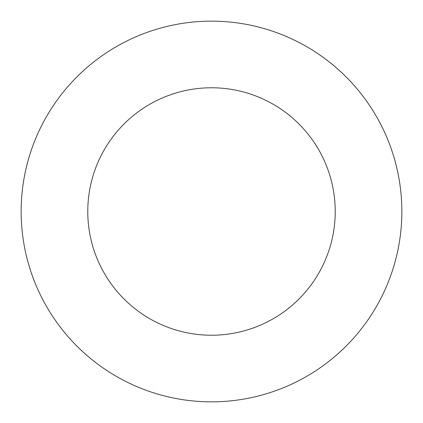 <?xml version="1.0" encoding="UTF-8"?>
<svg xmlns="http://www.w3.org/2000/svg" width="423" height="423" viewBox="0 0 423 423"><rect width="100%" height="100%" fill="white"/><g stroke="black" fill="none" stroke-linecap="round" stroke-linejoin="round"><path stroke-width="0.63" d="M335.228 211.5A123.728 123.728 0 0 0 211.5 87.773A123.728 123.728 0 0 0 87.773 211.5A123.728 123.728 0 0 0 211.5 335.228A123.728 123.728 0 0 0 335.228 211.5M21.15 211.5A190.35 190.35 0 0 0 211.5 401.85A190.35 190.35 0 0 0 401.85 211.5A190.35 190.35 0 0 0 211.5 21.15A190.35 190.35 0 0 0 21.15 211.5"/></g></svg>
